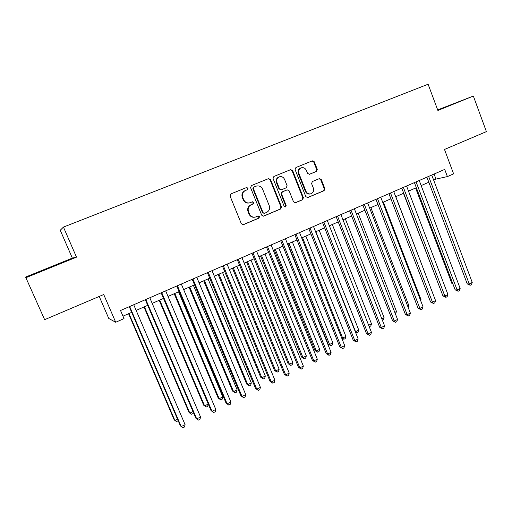 <?xml version="1.0" encoding="UTF-8"?>
<svg xmlns="http://www.w3.org/2000/svg" width="512" height="512" viewBox="0 0 512 512"><rect width="100%" height="100%" fill="white"/><g stroke="black" fill="none" stroke-linecap="round" stroke-linejoin="round"><path stroke-width="0.77" d="M248.032 188.198L246.618 187.52L230.912 193.894L230.054 196.045L241.344 223.744L243.277 224.717L258.95 218.125L259.539 216.634L258.195 215.955L255.603 217.005C252.832 217.574 250.778 216.538 249.446 213.901L248.518 211.603C247.597 208.512 248.493 206.234 251.206 204.768L253.21 203.936L253.798 202.445L252.416 201.766L249.997 202.752C247.155 203.398 245.05 202.362 243.661 199.648L242.726 197.344C241.805 194.24 242.707 191.962 245.434 190.509L247.443 189.69L248.032 188.198M249.702 202.835L249.536 202.886C246.707 203.533 244.595 202.496 243.219 199.789L242.285 197.485C241.363 194.394 242.259 192.122 244.979 190.669L246.989 189.85L247.578 188.358L246.304 187.648M242.925 224.774L258.477 218.227L259.059 216.736L258.029 216.019M255.046 217.139C252.314 217.651 250.291 216.614 248.992 214.01L248.058 211.718C247.142 208.64 248.038 206.362 250.746 204.896L252.749 204.064L253.331 202.579L252.198 201.856M316.486 171.405L317.28 169.344L314.31 161.798L312.384 160.838L295.91 167.526L295.104 169.6L305.824 196.634L307.674 197.594L324.077 190.694L324.864 188.634L321.293 179.558L319.43 178.605L312.378 181.53L311.584 183.597L313.363 188.115C314.112 190.822 313.293 192.71 310.899 193.786C308.672 194.259 307.027 193.402 305.946 191.219L298.899 173.434C298.157 170.816 298.918 168.947 301.197 167.827C303.507 167.258 305.229 168.109 306.362 170.381L307.533 173.344L309.434 174.304L316.486 171.405L315.917 171.597L316.704 169.542L313.734 162.003L311.974 161.005M26.042 277.638L76.493 257.158L72.346 258.106L25.6 277.069L44.646 319.68L103.725 294.528L115.706 322.259L124.026 318.605L120.531 310.496L444.71 169.414L447.398 176.589L453.613 173.862L444.493 149.459L486.4 131.622L473.357 96.051L437.677 109.907M76.493 257.158L63.45 227.085L428.109 84.23L437.882 110.451L473.357 96.051M270.56 179.578L268.57 178.618L251.437 185.568L250.592 187.693L261.702 215.187L263.61 216.154L280.678 208.973L281.491 206.867L270.56 179.578L270.067 179.757L268.237 178.752M273.888 176.461L290.688 169.645L292.646 170.598L303.386 197.658L302.586 199.744L295.379 202.771L293.517 201.811L289.133 190.822L287.219 189.862L282.368 191.866L281.555 193.965L286.144 205.44L285.472 206.944L284.16 206.272L273.069 178.56L273.888 176.461M44.646 319.68L25.6 277.069M63.45 227.085L60.25 230.259L72.346 258.106M99.226 296.442L108.762 318.458L115.706 322.259M433.651 180.102L435.981 179.085L447.398 176.589M122.976 316.173L131.693 312.358M136.141 310.406L147.712 305.344M152.192 303.379L163.52 298.419M168.026 296.442L179.123 291.584M183.654 289.6L194.522 284.838M199.078 282.842L209.728 278.182M214.304 276.173L224.736 271.61M229.331 269.594L239.552 265.12M244.173 263.091L254.182 258.707M258.822 256.678L268.627 252.384M273.286 250.342L282.893 246.131M287.571 244.083L296.986 239.962M301.677 237.907L310.899 233.869M315.61 231.808L324.64 227.846M329.37 225.779L338.221 221.901M342.963 219.827L351.635 216.026M356.39 213.946L364.883 210.227M369.658 208.134L377.978 204.493M382.765 202.394L390.912 198.822M395.712 196.723L403.699 193.222M408.512 191.117L416.333 187.693M421.158 185.581L428.819 182.221M434.08 174.042L435.981 179.085M48.653 268.301L63.699 261.856L31.43 274.95L48.653 268.301M437.811 110.266L459.021 101.645L437.722 110.022M47.494 268.704L47.354 268.384M263.258 216.211L280.166 209.094L280.979 206.989L270.067 179.757M253.901 187.059L253.318 188.55L263.053 212.659L264.39 213.338L266.586 212.422C269.254 210.957 270.138 208.698 269.229 205.638L262.618 189.203C261.216 186.445 259.085 185.421 256.218 186.125L253.44 187.226L252.851 188.71L253.318 188.55M264.262 213.37L262.573 212.774L252.851 188.71M253.44 187.226L255.539 186.368M295.027 202.835L302.035 199.878L302.835 197.798L292.109 170.797L290.317 169.792M286.874 189.971L281.856 192.019L281.043 194.112L285.619 205.562L286.144 205.44M285.146 206.989L285.619 205.562M284.57 179.379C283.418 177.088 281.664 176.237 279.315 176.819C276.992 177.952 276.205 179.846 276.966 182.49L279.494 188.819L281.523 189.747L286.272 187.782L287.085 185.69L284.57 179.379M279.315 176.819L278.803 176.998C276.48 178.138 275.699 180.026 276.461 182.662L276.966 182.49M281.427 189.779L278.989 188.979L276.461 182.662M309.184 174.362L315.917 171.597M301.197 167.827L300.646 168.026C298.374 169.146 297.613 171.008 298.355 173.619L298.899 173.434M310.586 193.869L310.336 193.933C308.115 194.406 306.464 193.549 305.389 191.373L298.355 173.619M307.322 197.651L323.494 190.848L324.275 188.787L320.71 179.738L319.149 178.72M128.582 313.722L174.138 419.731L174.893 420.461L177.53 419.168M128.954 313.555L174.893 420.461L176.614 421.606L178.163 420.646M129.261 306.694L180.378 425.798L181.19 426.592L129.67 306.522M185.088 424.666L184.525 426.995L182.97 427.77L181.19 426.592L185.088 424.666L133.722 304.755M43.085 270.522L53.056 266.483M143.981 306.976L189.018 412.429L189.837 413.12L192.998 411.565M144.435 306.778L189.837 413.12L191.514 414.272L192.992 413.542L193.306 412.275M159.194 300.314L203.706 405.216L204.595 405.869L208.256 404.07L163.501 298.426M159.712 300.083L204.595 405.869L206.227 407.034L207.693 406.31L208.256 404.07M174.208 293.734L218.221 398.093L219.168 398.707L222.784 396.928L178.547 291.84M174.803 293.478L219.168 398.707L220.762 399.878L218.221 398.093M222.784 396.928L222.208 399.168L220.762 399.878M189.043 287.238L232.55 391.053L233.568 391.635L237.139 389.882L193.395 285.331M189.702 286.95L233.568 391.635L235.117 392.813L232.55 391.053M237.139 389.882L236.544 392.109L235.117 392.813M145.312 299.712L195.814 418.163L196.704 418.912L145.798 299.501M200.55 417.005L199.968 419.334L198.432 420.096L196.704 418.912L200.55 417.005L149.798 297.76M161.146 292.819L211.053 410.624L212.006 411.328L161.715 292.57M215.808 409.453L215.206 411.776L213.696 412.525L212.006 411.328L215.808 409.453L165.664 290.854M176.781 286.016L226.093 403.181L227.117 403.846L177.427 285.734M230.867 401.99L230.253 404.314L228.762 405.056L227.117 403.846L230.867 401.99L181.318 284.038M228.762 405.056L226.093 403.181M192.211 279.302L240.941 395.834L242.035 396.461L192.928 278.989M245.734 394.63L245.107 396.941L243.629 397.677L242.035 396.461L245.734 394.63L196.774 277.318M243.629 397.677L240.941 395.834M203.686 280.826L246.714 384.102L247.782 384.646L251.315 382.912L208.064 278.906M204.416 280.506L247.782 384.646L249.299 385.83L246.714 384.102M251.315 382.912L250.707 385.139L249.299 385.83M207.437 272.672L255.603 388.582L256.762 389.165L208.23 272.326M260.416 387.36L259.77 389.664L258.317 390.387L256.762 389.165L260.416 387.36L212.026 270.675M258.317 390.387L255.603 388.582M218.157 274.49L260.698 377.242L261.83 377.747L265.318 376.032L222.554 272.563M218.95 274.144L261.83 377.747L263.302 378.938L260.698 377.242M265.318 376.032L264.698 378.253L263.302 378.938M222.477 266.131L270.08 381.421L271.302 381.965L223.334 265.754M274.906 380.179L274.253 382.483L272.813 383.2L271.302 381.965L274.906 380.179L227.078 264.128M272.813 383.2L270.08 381.421M232.442 268.23L274.515 370.458L275.706 370.925L279.149 369.235L236.864 266.298M233.299 267.853L275.706 370.925L277.146 372.128L274.515 370.458M279.149 369.235L278.515 371.45L277.146 372.128M237.318 259.667L284.371 374.349L285.658 374.854L238.246 259.264M289.222 373.094L288.55 375.392L287.13 376.096L285.658 374.854L289.222 373.094L241.946 257.658M287.13 376.096L284.371 374.349M246.56 262.048L288.166 363.75L289.414 364.192L292.819 362.522L250.995 260.102M247.482 261.645L289.414 364.192L290.816 365.402L288.166 363.75M292.819 362.522L292.173 364.73L290.816 365.402M251.974 253.293L298.49 367.366L299.84 367.834L252.973 252.858M303.354 366.093L302.669 368.384L301.267 369.082L299.84 367.834L303.354 366.093L256.621 251.27M301.267 369.082L298.49 367.366M260.506 255.942L301.658 357.133L302.963 357.536L306.323 355.885L264.96 253.99M261.485 255.507L302.963 357.536L304.32 358.752L301.658 357.133M306.323 355.885L305.664 358.086L304.32 358.752M266.445 246.995L312.435 360.467L313.837 360.902L267.507 246.534M317.312 359.181L316.614 361.466L315.226 362.157L313.837 360.902L317.312 359.181L271.11 244.96M315.226 362.157L312.435 360.467M274.285 249.907L314.989 350.586L316.346 350.957L319.667 349.325L278.758 247.949M275.322 249.453L316.346 350.957L317.67 352.179L314.989 350.586M319.667 349.325L318.995 351.526L317.67 352.179M280.736 240.774L326.208 353.651L327.667 354.054L281.862 240.282M331.098 352.352L330.387 354.637L329.018 355.315L327.667 354.054L331.098 352.352L285.421 238.733M329.018 355.315L326.208 353.651M287.898 243.942L328.166 344.122L329.574 344.461L332.858 342.848L292.384 241.978M288.992 243.462L329.574 344.461L330.861 345.69L328.166 344.122M332.858 342.848L332.173 345.043L330.861 345.69M294.848 234.63L339.808 346.925L341.325 347.29L296.038 234.118M344.717 345.606L343.994 347.885L342.637 348.557L341.325 347.29L344.717 345.606L299.552 232.582M342.637 348.557L339.808 346.925M302.502 237.549L342.643 338.035L345.888 336.442L305.856 236.077M341.6 337.818L342.643 338.035L343.898 339.27L341.702 338.074M345.888 336.442L345.197 338.63L343.898 339.27M308.787 228.563L353.248 340.275L354.822 340.608L310.035 228.026M358.17 338.944L357.434 341.216L356.096 341.882L354.822 340.608L358.17 338.944L313.51 226.509M356.096 341.882L353.248 340.275M315.853 231.699L355.565 331.686L358.771 330.112L319.162 230.246M355.264 331.635L356.781 332.928L355.571 332.416M358.771 330.112L358.061 332.301L356.781 332.928M322.554 222.573L366.522 333.702L368.147 334.003L323.859 222.003M371.456 332.365L370.707 334.63L369.389 335.283L368.147 334.003L371.456 332.365L327.29 220.512M369.389 335.283L366.522 333.702M368.646 325.261L371.501 323.859L332.314 224.486M371.501 323.859L370.784 326.035L369.184 326.605M369.517 326.662L368.979 326.099M336.154 216.653L379.642 327.213L381.318 327.482L337.517 216.064M384.582 325.862L383.827 328.122L382.522 328.768L381.318 327.482L384.582 325.862L340.909 214.586M382.522 328.768L379.642 327.213M381.811 318.79L384.083 317.677L345.312 218.797M384.083 317.677L383.354 319.853L382.406 320.32M349.594 210.81L392.602 320.8L394.33 321.037L351.008 210.189M397.555 319.437L396.787 321.69L395.494 322.33L394.33 321.037L397.555 319.437L354.355 208.736M395.494 322.33L392.602 320.8M394.81 312.403L396.525 311.565L358.157 213.171M396.525 311.565L395.405 313.92M362.867 205.03L405.408 314.464L407.187 314.669L364.339 204.39M410.374 313.094L409.594 315.341L408.32 315.968L407.187 314.669L410.374 313.094L367.648 202.95M408.32 315.968L405.408 314.464M407.661 306.093L408.819 305.517L370.861 207.61M408.819 305.517L408.166 307.411M375.981 199.322L418.067 308.205L419.885 308.378L377.504 198.656M423.04 306.816L422.246 309.062L420.992 309.683L419.885 308.378L423.04 306.816L380.774 197.235M420.992 309.683L418.067 308.205M420.352 299.853L420.979 299.546L383.411 202.112M420.979 299.546L420.627 300.557M388.941 193.683L430.573 302.016L432.442 302.163L390.515 192.998M435.558 300.621L434.758 302.854L433.51 303.475L432.442 302.163L435.558 300.621L393.747 191.59M433.51 303.475L430.573 302.016M432.902 293.69L395.821 196.678M401.747 188.109L442.938 295.898L444.851 296.019L403.373 187.405M447.93 294.49L447.117 296.723L445.888 297.331L444.851 296.019L447.93 294.49L406.566 186.016M445.888 297.331L442.938 295.898M403.475 193.325L440.371 289.178M440.448 289.382L440.109 289.171M414.4 182.605L455.155 289.856L457.114 289.946L416.077 181.875M460.16 288.435L459.334 290.662L458.118 291.264L457.114 289.946L460.16 288.435L419.232 180.499M458.118 291.264L455.155 289.856M415.597 188.013L451.853 283.405L452.717 283.43M452.973 284.102L451.853 283.405M426.906 177.158L467.232 283.878L469.235 283.942L428.634 176.41M472.243 282.451L471.411 284.672L470.214 285.267L469.235 283.942L472.243 282.451L431.75 175.053M470.214 285.267L467.232 283.878M244.979 190.669L245.434 190.509M242.285 197.485L242.726 197.344M243.219 199.789L243.661 199.648M252.749 204.064L253.21 203.936M250.746 204.896L251.206 204.768M248.058 211.718L248.518 211.603M248.992 214.01L249.446 213.901M258.477 218.227L258.95 218.125M242.995 224.749L243.443 224.659M246.989 189.85L247.443 189.69M280.979 206.989L281.491 206.867M280.166 209.094L280.678 208.973M263.283 216.205L263.763 216.096M262.573 212.774L263.053 212.659M292.109 170.797L292.646 170.598M302.835 197.798L303.386 197.658M302.035 199.878L302.586 199.744M295.078 202.829L295.52 202.72M286.592 190.054L287.117 189.901M281.856 192.019L282.368 191.866M281.043 194.112L281.555 193.965M278.989 188.979L279.494 188.819M305.389 191.373L305.946 191.219M320.71 179.738L321.293 179.558M324.275 188.787L324.864 188.634M323.494 190.848L324.077 190.694M307.392 197.651L307.808 197.542M313.734 162.003L314.31 161.798M316.704 169.542L317.28 169.344M286.694 190.016L287.219 189.862"/></g></svg>
